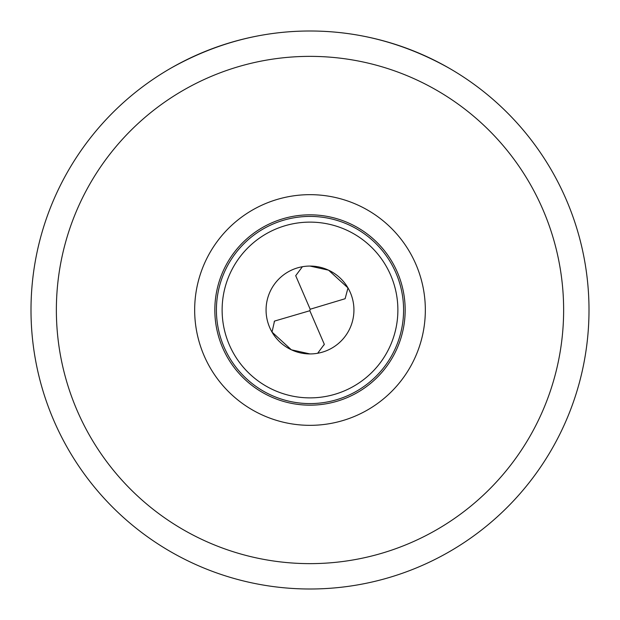 <?xml version="1.0" encoding="UTF-8"?>
<svg xmlns="http://www.w3.org/2000/svg" width="620" height="620" viewBox="0 0 620 620"><rect width="100%" height="100%" fill="white"/><g stroke="black" fill="none" stroke-linecap="round" stroke-linejoin="round"><path stroke-width="0.93" d="M291.322 349.765L272.017 332.08L274.513 321.083L309.829 310.728L324.314 344.309L317.882 352.958M310 353.935A43.935 43.935 0 0 1 266.065 310A43.935 43.935 0 0 1 310 266.065A43.935 43.935 0 0 1 353.935 310A43.935 43.935 0 0 1 310 353.935L291.431 349.82M310 266.065L328.569 270.18L347.983 287.92L345.123 298.724L310.178 309.233L295.701 275.691L302.265 266.91M170.554 68.347C214.846 43.447 261.33 31 310 31C358.67 31 405.154 43.447 449.446 68.347M589 310A279 279 0 0 0 310 31A279 279 0 0 0 31 310A279 279 0 0 0 310 589A279 279 0 0 0 589 310M563.634 310A253.634 253.634 0 0 0 310 56.366A253.634 253.634 0 0 0 56.366 310A253.634 253.634 0 0 0 310 563.634A253.634 253.634 0 0 0 563.634 310M310 425.336A115.335 115.335 0 0 1 194.665 310A115.335 115.335 0 0 1 310 194.665A115.335 115.335 0 0 1 425.336 310A115.335 115.335 0 0 1 310 425.336M310 214.83A95.17 95.17 0 0 0 214.83 310A95.17 95.17 0 0 0 310 405.17A95.17 95.17 0 0 0 405.17 310A95.17 95.17 0 0 0 310 214.83M310 216.411A93.589 93.589 0 0 0 216.411 310A93.589 93.589 0 0 0 310 403.589A93.589 93.589 0 0 0 403.589 310A93.589 93.589 0 0 0 310 216.411M310 397.877A87.877 87.877 0 0 1 222.123 310A87.877 87.877 0 0 1 310 222.123A87.877 87.877 0 0 1 397.877 310A87.877 87.877 0 0 1 310 397.877M309.829 310.728L310.178 309.233M274.141 321.927L274.528 321.083M323.927 345.108L324.306 344.294"/></g></svg>
